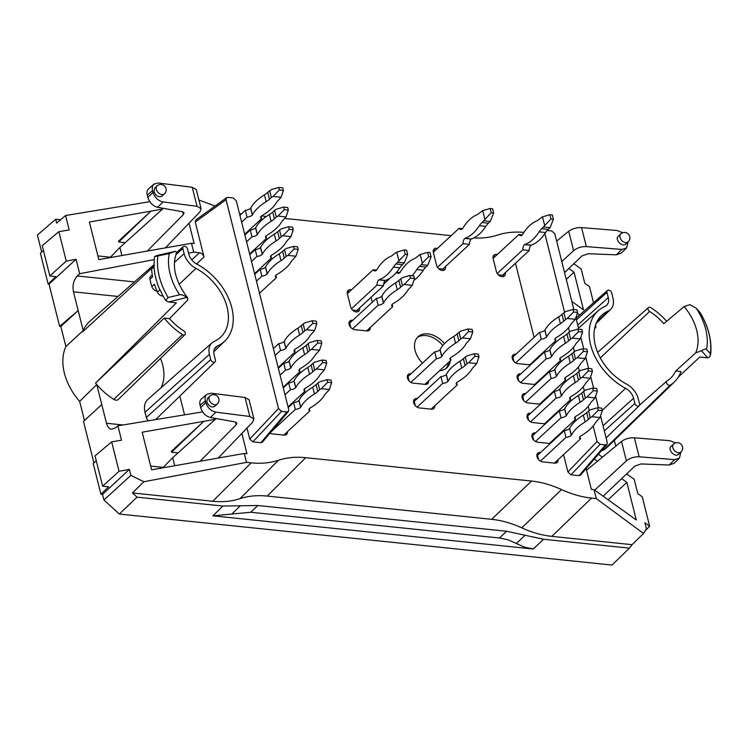 <?xml version="1.0" encoding="UTF-8"?>
<svg xmlns="http://www.w3.org/2000/svg" width="748" height="748" viewBox="0 0 748 748"><rect width="100%" height="100%" fill="white"/><g stroke="black" fill="none" stroke-linecap="round" stroke-linejoin="round"><path stroke-width="1.12" d="M162.83 467.827L172.704 457.692L174.723 465.733M110.031 257.63L119.904 247.485L163.363 208.346M351.448 289.85A5.414 3.759 47.2 0 0 348.157 290.43A5.414 3.759 47.2 0 0 347.39 293.936L350.616 306.755A5.414 3.759 47.2 0 0 354.178 311.243A5.414 3.759 47.2 0 0 358.741 311.187A5.414 3.759 47.2 0 0 359.564 307.952M357.619 311.813A5.414 3.759 47.2 0 0 357.74 309.635M349.625 291.542A5.414 3.759 47.2 0 0 347.455 291.496M371.055 297.302L372.289 302.201M352.757 320.294L352.43 320.256A5.414 3.759 47.2 0 0 349.933 320.986A5.414 3.759 47.2 0 0 349.802 326.063A5.414 3.759 47.2 0 0 354.795 329.662L366.913 330.915A5.414 3.759 47.2 0 0 369.409 330.186A5.414 3.759 47.2 0 0 370.307 327.437M368.287 330.812A5.414 3.759 47.2 0 0 368.484 329.12M352.43 320.256L350.934 321.977M350.606 321.949A5.414 3.759 47.2 0 0 349.232 322.051M417.253 398.544L416.935 398.516A5.414 3.759 47.2 0 0 414.439 399.236A5.414 3.759 47.2 0 0 414.308 404.322A5.414 3.759 47.2 0 0 419.291 407.912L431.409 409.165A5.414 3.759 47.2 0 0 433.915 408.436A5.414 3.759 47.2 0 0 434.812 405.687M432.793 409.062A5.414 3.759 47.2 0 0 432.989 407.38M416.935 398.516L415.439 400.236M415.112 400.199A5.414 3.759 47.2 0 0 413.728 400.311M497.196 254.591A5.414 3.759 47.2 0 0 493.904 255.161A5.414 3.759 47.2 0 0 493.138 258.677L496.363 271.496A5.414 3.759 47.2 0 0 499.926 275.984A5.414 3.759 47.2 0 0 504.489 275.928A5.414 3.759 47.2 0 0 505.311 272.693M503.367 276.545A5.414 3.759 47.2 0 0 503.488 274.376M495.372 256.274A5.414 3.759 47.2 0 0 493.203 256.227M437.421 248.401A5.414 3.759 47.2 0 0 434.13 248.972A5.414 3.759 47.2 0 0 433.363 252.487L436.58 265.306A5.414 3.759 47.2 0 0 440.151 269.794A5.414 3.759 47.2 0 0 444.705 269.738A5.414 3.759 47.2 0 0 445.528 266.503M443.592 270.355A5.414 3.759 47.2 0 0 443.714 268.186M435.598 250.084A5.414 3.759 47.2 0 0 433.419 250.038M540.57 452.512L540.243 452.475A5.414 3.759 47.2 0 0 537.747 453.204A5.414 3.759 47.2 0 0 537.616 458.281A5.414 3.759 47.2 0 0 542.609 461.881L554.726 463.134A5.414 3.759 47.2 0 0 557.223 462.404A5.414 3.759 47.2 0 0 558.12 459.655M556.11 463.021A5.414 3.759 47.2 0 0 556.297 461.338M540.243 452.475L538.747 454.195M538.429 454.167A5.414 3.759 47.2 0 0 537.045 454.27M530.697 413.205L530.379 413.167A5.414 3.759 47.2 0 0 527.873 413.896A5.414 3.759 47.2 0 0 527.742 418.974A5.414 3.759 47.2 0 0 532.735 422.573L544.853 423.826A5.414 3.759 47.2 0 0 545.367 423.845M548.247 421.171A5.414 3.759 47.2 0 0 548.247 420.348M546.433 422.863A5.414 3.759 47.2 0 0 546.423 422.031M530.379 413.167L528.873 414.888M528.555 414.86A5.414 3.759 47.2 0 0 527.172 414.962M520.823 373.897L520.505 373.869A5.414 3.759 47.2 0 0 517.999 374.589A5.414 3.759 47.2 0 0 517.868 379.675A5.414 3.759 47.2 0 0 522.861 383.266L534.979 384.519A5.414 3.759 47.2 0 0 535.493 384.537M538.373 381.863A5.414 3.759 47.2 0 0 538.373 381.041M536.559 383.556A5.414 3.759 47.2 0 0 536.55 382.733M520.505 373.869L519 375.589M518.682 375.552A5.414 3.759 47.2 0 0 517.298 375.655M515.886 354.243L515.568 354.215A5.414 3.759 47.2 0 0 513.063 354.935A5.414 3.759 47.2 0 0 512.932 360.022A5.414 3.759 47.2 0 0 517.925 363.612L530.042 364.865A5.414 3.759 47.2 0 0 530.556 364.884M533.436 362.21A5.414 3.759 47.2 0 0 533.436 361.387M531.622 363.902A5.414 3.759 47.2 0 0 531.613 363.079M515.568 354.215L514.063 355.936M513.745 355.898A5.414 3.759 47.2 0 0 512.361 356.001M525.76 393.551L525.442 393.513A5.414 3.759 47.2 0 0 522.936 394.243A5.414 3.759 47.2 0 0 522.805 399.32A5.414 3.759 47.2 0 0 527.798 402.92L539.916 404.172A5.414 3.759 47.2 0 0 540.43 404.191M543.31 401.517A5.414 3.759 47.2 0 0 543.31 400.694M541.496 403.209A5.414 3.759 47.2 0 0 541.487 402.377M525.442 393.513L523.937 395.234M523.619 395.206A5.414 3.759 47.2 0 0 522.235 395.309M535.633 432.858L535.316 432.821A5.414 3.759 47.2 0 0 532.81 433.55A5.414 3.759 47.2 0 0 532.679 438.627A5.414 3.759 47.2 0 0 537.672 442.227L549.789 443.48A5.414 3.759 47.2 0 0 550.304 443.499M553.183 440.824A5.414 3.759 47.2 0 0 553.183 440.002M551.36 442.517A5.414 3.759 47.2 0 0 551.36 441.685M535.316 432.821L533.81 434.541M533.492 434.513A5.414 3.759 47.2 0 0 532.109 434.616M269.972 433.204A5.414 3.759 47.2 0 0 271.991 433.859L284.109 435.112A5.414 3.759 47.2 0 0 286.615 434.382A5.414 3.759 47.2 0 0 287.503 431.633M285.493 435.009A5.414 3.759 47.2 0 0 285.689 433.326M411.035 373.766L410.708 373.729A5.414 3.759 47.2 0 0 408.212 374.458A5.414 3.759 47.2 0 0 408.081 379.535A5.414 3.759 47.2 0 0 413.074 383.135L425.191 384.388A5.414 3.759 47.2 0 0 427.688 383.659A5.414 3.759 47.2 0 0 428.585 380.91M426.566 384.285A5.414 3.759 47.2 0 0 426.762 382.593M410.708 373.729L409.212 375.449M408.885 375.421A5.414 3.759 47.2 0 0 407.51 375.524M119.269 514.044L137.043 497.168L132.443 492.951L143.859 481.74L130.863 475.382L103.935 499.973L119.269 514.044L612.032 565.058L629.405 548.144L543.544 539.252L533.268 549.013L524.498 547.162L516.372 543.506L525.059 535.259L506.574 531.258L257.733 505.498L222.904 506.05L212.862 515.84L231.824 514.044L240.314 505.779M506.574 531.258L499.477 537.999L508.238 539.85L516.372 543.506M499.477 537.999L250.795 512.249L231.824 514.044M533.268 549.013L212.862 515.84M442.797 345.585A21.168 14.68 47.2 0 0 417.216 337.629M445.883 368.586A21.168 14.68 47.2 0 0 448.473 362.49M444.471 343.706A21.168 14.68 47.2 0 0 418.076 336.731A21.168 14.68 47.2 0 0 422.536 363.117M439.609 370.699A21.168 14.68 47.2 0 0 446.846 367.801A21.168 14.68 47.2 0 0 450.296 360.798M281.575 411.353L278.518 408.53L226.064 199.725L226.616 197.696L227.841 197.407L233.217 197.968L236.274 200.782L288.728 409.595L288.429 411.391L286.952 411.905L281.575 411.353L252.815 441.862L249.757 439.039L278.518 408.53M162.531 209.103L89.377 222.016L98.82 259.612L191.469 243.259L193.704 252.16L199.426 252.749C201.689 253.217 203.213 254.619 204.026 256.975L195.237 222.016L195.789 219.977L226.616 197.696M288.429 411.391L262.389 442.18L260.912 442.694L286.952 411.905M246.999 428.052L249.757 439.039M252.815 441.862L260.912 442.694M154.64 256.583L156.837 255.536L175.182 251.365L169.244 253.619L154.64 256.583A65.964 45.74 47.2 0 0 154.219 266.372L154.051 266.812A65.974 45.75 47.2 0 0 159.848 289.897L160.156 290.037A65.964 45.74 47.2 0 0 165.654 300.434M165.654 300.444L168.169 297.508L179.595 294.806C181.568 294.394 183.952 295.282 186.766 297.48L168.506 302.005L165.654 300.444M156.94 291.028L156.884 291.019A4.927 3.413 -132.8 0 1 151.844 286.606A65.974 45.75 -132.8 0 1 149.993 279.219A4.927 3.413 -132.8 0 1 150.741 276.302L152.255 274.899M149.993 279.219L152.592 276.807A65.974 45.75 -132.8 0 1 151.62 269.065A4.927 3.413 -132.8 0 1 152.442 266.727L154.163 265.129M163.12 296.058L162.232 295.974A4.927 3.413 -132.8 0 1 157.417 292.15A65.974 45.75 -132.8 0 1 154.443 284.193L151.844 286.606M195.967 268.401A46.385 32.164 47.2 0 1 220.164 337.6A46.385 32.164 47.2 0 1 214.293 341.35A17.625 12.22 47.2 0 0 212.067 342.78A17.625 12.22 47.2 0 0 209.431 354.346L210.74 359.554A2.852 1.982 47.2 0 0 212.638 361.929A2.852 1.982 47.2 0 0 215.041 361.864A2.852 1.982 47.2 0 0 215.415 360.04L214.106 354.833A11.921 8.265 47.2 0 1 215.686 347.194A11.921 8.265 47.2 0 1 217.397 346.044A52.089 36.119 47.2 0 0 224.886 341.004A52.089 36.119 47.2 0 0 196.818 264.119A11.921 8.265 47.2 0 1 188.823 254.161L187.514 248.953A2.852 1.982 47.2 0 0 185.654 246.606A2.852 1.982 47.2 0 0 183.26 246.597A2.852 1.982 47.2 0 0 182.83 248.467L184.139 253.675A17.625 12.22 47.2 0 0 195.967 268.401L179.137 284.334M209.431 354.346L145.009 412.27L146.309 417.468A4.927 3.413 47.2 0 0 148.441 420.787M164.242 318.078L169.516 318.629A46.563 32.286 -132.8 0 0 183.718 330.859A2.674 1.851 -132.8 0 1 184.934 334.674A2.674 1.851 -132.8 0 1 182.475 334.608A51.902 35.988 -132.8 0 1 164.242 318.078A485465.679 222642.322 165.2 0 0 95.529 383.088L176.425 302.828L168.506 302.005M182.475 334.608L113.761 399.348A4.927 3.413 47.2 0 0 118.296 399.46L184.934 334.674M145.009 412.27A19.691 13.651 -132.8 0 1 147.945 399.339L212.067 342.78M160.96 387.857A44.31 30.724 47.2 0 0 160.493 358.442M175.182 251.365C176.678 251.926 176.93 252.787 175.939 253.946M151.638 268.392L82.654 331.813A54.155 37.55 -132.8 0 1 83.187 330.523L73.472 291.832C72.313 285.418 73.566 280.126 77.222 275.975L134.481 281.903M169.516 318.629A33907.747 15550.64 -14.8 0 1 187.552 300.21L187.87 298.218L186.766 297.48M152.994 192.376C154.78 197.612 158.127 200.801 163.045 201.932L157.557 207.308C152.844 205.981 149.609 202.68 147.852 197.416L147.281 195.144C146.636 192.358 147.066 190.254 148.553 188.842L153.948 184.13C152.377 185.616 151.9 187.757 152.536 190.544L152.994 192.376L147.852 197.416M165.42 247.85L199.847 211.965L201.109 208.757L196.294 189.59L192.245 187.281L158.286 182.998L153.957 184.13M157.089 185.906L154.677 188.131L153.957 191.61C155.995 196.079 158.651 197.603 161.914 196.191L164.448 193.844A5.414 5.414 0 0 0 164.738 186.196A5.414 5.414 0 0 0 157.089 185.906A5.414 3.759 47.2 0 0 156.323 189.412A5.414 3.759 47.2 0 0 159.894 193.9A5.414 3.759 47.2 0 0 164.448 193.844M182.708 211.815L183.4 214.554L184.073 212.909L182.288 211.712L157.557 207.308M201.109 208.757L197.023 206.289L163.045 201.932M41.682 252.141L37.4 235.078L55.707 219.248L56.67 223.091L65.59 215.518L69.209 229.926L58.858 231.674L66.254 261.089L76.053 259.276L79.671 273.684L77.222 275.975M66.254 261.089L49.836 275.965L55.876 276.592L48.124 284.044L49.022 284.137L76.053 259.276M48.124 284.044L40.401 253.282L43.459 250.561M49.836 275.965L42.225 245.653L58.858 231.674M183.4 214.554L147.272 251.057M215.097 206.027L198.912 200.015M239.491 213.591L241.464 213.9M150.956 211.142L118.745 241.969L118.539 241.165L150.956 211.142M125.225 242.698L118.745 241.969M149.806 201.679L65.59 215.518M193.704 252.16L188.561 253.133M154.294 259.593L79.671 273.684M59.625 326.352L60.822 326.483L78.175 310.551L59.625 326.352L49.022 284.137M97.885 255.91L110.433 257.209M189.048 223.222L194.143 243.511L191.469 243.259M154.153 264.558L89.994 321.154A54.155 37.55 -132.8 0 0 83.187 330.523L65.871 346.567L60.822 326.483M65.871 346.567A53.95 37.409 47.2 0 0 79.643 401.405L84.44 420.488M113.761 399.348A54.155 37.55 -132.8 0 1 96.763 384.566L79.643 401.405M93.911 462.853L83.486 421.367L101.784 404.537L96.763 384.566A54.155 37.55 -132.8 0 1 95.529 383.088M253.909 418.964L249.823 416.486L215.845 412.139C210.927 411.007 207.579 407.819 205.793 402.574L205.335 400.75C204.7 397.955 205.176 395.823 206.757 394.327L211.086 393.196L245.045 397.487L249.093 399.797L253.909 418.964L252.646 422.162L218.22 458.057M206.747 394.336L201.352 399.049C199.866 400.461 199.436 402.555 200.081 405.341L200.651 407.623C202.409 412.887 205.644 416.178 210.356 417.515L235.087 421.919L236.873 423.116L236.2 424.761L235.508 422.012M217.247 404.051L214.713 406.398C211.45 407.81 208.795 406.276 206.757 401.816L207.477 398.338L209.889 396.103A5.414 3.759 -132.8 0 0 209.122 399.619A5.414 3.759 -132.8 0 0 212.694 404.107A5.414 3.759 -132.8 0 0 217.247 404.051A5.414 5.414 0 0 0 217.537 396.393A5.414 5.414 0 0 0 209.889 396.103M130.863 475.382L129.357 469.389L119.054 471.287L111.658 441.872L121.503 440.217L117.885 425.808L115.388 427.893L111.63 429.23C109.189 428.847 107.469 426.856 106.478 423.256L101.784 404.537M96.258 460.759L93.201 463.489L100.924 494.25L108.675 486.798L102.635 486.172L119.054 471.287M111.658 441.872L95.024 455.859L102.635 486.172M129.357 469.389L102.541 494.419L100.924 494.25M200.071 461.264L236.2 424.761M216.163 418.543L172.704 457.692M278.443 460.263C270.14 462.984 261.052 463.844 251.197 462.844L212.731 501.263C222.586 502.254 231.665 501.394 239.977 498.673L278.443 460.263C286.755 457.533 295.834 456.673 305.689 457.673L267.223 496.083C257.368 495.083 248.28 495.943 239.977 498.673M241.847 433.419L246.943 453.709L244.269 453.456L151.62 469.809L142.176 432.213L215.331 419.301M163.232 467.406L150.685 466.107M171.544 452.166L171.339 451.362L203.755 421.348L171.544 452.166L178.024 452.895M212.731 501.263L132.443 492.951M143.859 481.74L246.503 462.367L251.197 462.844M102.541 494.419L103.935 499.973M246.503 462.367L244.269 453.456M202.605 411.886L117.885 425.808M179.838 396.085L184.55 414.85M606.955 444.377L580.523 475.13L579.055 475.635L605.487 444.892L606.955 444.377L607.264 442.573L600.56 415.879M573.847 309.541L554.81 233.769L551.744 230.945L547.153 230.468M579.055 475.635L570.967 474.802L567.9 471.979L597.054 441.516L600.111 444.331L605.487 444.892M575.876 317.62L578.784 329.195M580.813 337.264L583.721 348.849M585.749 356.918L588.657 368.502M590.686 376.571L593.594 388.156M595.623 396.225L598.531 407.81M597.054 441.516L593.155 425.995M589.246 410.465L588.218 406.342M584.31 390.811L583.281 386.688M579.373 371.158L578.344 367.034M574.436 351.504L573.407 347.381M569.509 331.85L568.471 327.727M564.572 312.197L544.843 233.675M567.9 471.979L563.543 454.634M558.775 435.645L558.606 434.981M553.838 416L553.67 415.327M548.901 396.346L548.733 395.673M543.964 376.693L543.796 376.02M539.028 357.039L538.859 356.366M534.091 337.385L515.475 263.268M678.352 377.057L699.81 357.011L707.72 357.834L709.917 356.787L710.376 353.645A64.216 44.525 47.2 0 0 700.035 312.496L700.212 312.786M707.72 357.834L701.502 350.775C704.167 349.148 705.841 348.671 706.523 349.363L710.376 353.645M700.035 312.486L696.182 308.176L689.918 304.66L684.13 306.558A33907.738 14729.962 -13.4 0 1 663.813 323.669A46.563 32.286 47.2 0 0 649.61 311.439L600.289 357.918M666.646 321.285A51.902 35.988 47.2 0 0 650.854 307.69A2.674 1.851 47.2 0 0 648.441 307.587A2.674 1.851 47.2 0 0 649.61 311.439M633.575 398.263A11.921 8.265 -132.8 0 0 625.571 388.306A52.089 36.119 -132.8 0 1 598.4 310.588A52.089 36.119 -132.8 0 1 604.992 306.381A11.921 8.265 -132.8 0 0 606.506 305.418A11.921 8.265 -132.8 0 0 608.283 297.592L606.983 292.384A2.852 1.982 -132.8 0 1 607.404 290.514A2.852 1.982 -132.8 0 1 609.798 290.514A2.852 1.982 -132.8 0 1 611.658 292.87L612.967 298.069A17.625 12.22 -132.8 0 1 610.63 309.363A17.625 12.22 -132.8 0 1 608.096 311.065A46.385 32.164 -132.8 0 0 601.439 315.553A46.385 32.164 -132.8 0 0 626.422 384.023A17.625 12.22 -132.8 0 1 638.25 398.749L639.559 403.948A2.852 1.982 -132.8 0 1 639.185 405.781A2.852 1.982 -132.8 0 1 636.782 405.846A2.852 1.982 -132.8 0 1 634.884 403.471L633.575 398.263L603.028 425.724M675.706 371.036A46.563 32.286 47.2 0 1 670.049 378.675A46.563 32.286 47.2 0 1 667.057 380.9A2.674 1.851 47.2 0 0 666.889 381.031A2.674 1.851 47.2 0 0 667.188 384.117A2.674 1.851 47.2 0 0 670.302 385.117A51.902 35.988 47.2 0 0 674.518 381.817A51.902 35.988 47.2 0 0 680.979 371.578L675.706 371.036A33907.747 15550.64 165.2 0 0 695.752 352.822L701.502 350.775M670.302 385.117L603.477 450.053A4.927 3.413 -132.8 0 1 601.738 450.455M645.169 530.818L649.657 526.227L644.926 522.768L646.431 528.761L643.532 533.474L632.069 544.675L629.405 548.144M628.068 241.903L626.628 247.915L621.878 249.439L616.389 254.816L621.354 253.076L626.628 247.925M556.662 241.146L568.714 231.216C572.295 228.654 576.586 227.439 581.579 227.598L617.119 230.496L622.701 232.759M628.124 241.856L625.721 244.082C622.261 247.644 614.417 239.435 618.231 236.256L620.765 233.909A5.414 3.759 -132.8 0 0 621.691 240.435A5.414 3.759 -132.8 0 0 628.124 241.856A5.414 5.414 0 0 0 629.694 236.564A5.414 5.414 0 0 0 620.765 233.909M564.553 272.534L582.103 255.835L588.255 253.75L616.389 254.816M561.795 261.557L573.594 250.655C577.11 247.831 581.364 246.475 586.348 246.597L621.878 249.439M573.772 263.754L581.159 268.897L584.777 283.305L589.471 286.606L593.529 302.753M473.849 237.939C482.404 238.425 490.323 237.471 497.626 235.068C505.648 232.441 514.4 231.543 523.89 232.385M571.799 301.397L583.496 309.794L574.053 272.197L566.273 279.406M55.707 219.248L60.597 219.753M574.053 272.197L568.835 268.448M577.306 313.356L579.597 315.048M595.099 326.493L595.978 327.138L594.604 328.55M595.492 325.193L595.978 327.138M675.5 442.956L669.918 440.703L634.379 437.795C629.386 437.645 625.094 438.852 621.513 441.423L586.554 470.23M594.688 490.136L626.394 460.861C629.91 458.028 634.164 456.682 639.147 456.804L674.677 459.637L679.427 458.113L680.867 452.11M679.427 458.122L674.154 463.283L669.189 465.022L641.055 463.947L634.902 466.041L603.169 496.214M673.565 444.116L671.031 446.453C667.216 449.642 675.061 457.851 678.52 454.288L680.923 452.054A5.414 5.414 0 0 0 682.494 446.762A5.414 5.414 0 0 0 673.565 444.116A5.414 3.759 47.2 0 0 674.49 450.633A5.414 3.759 47.2 0 0 680.923 452.054M649.657 526.227L642.27 496.812L637.81 493.671L634.192 479.262L626.572 473.961M561.552 489.575C571.706 494.204 581.72 497.046 591.584 498.093L551.79 536.363C541.917 535.316 531.903 532.483 521.749 527.845L561.552 489.575C551.398 484.938 541.384 482.095 531.51 481.048L305.689 457.673M531.51 481.048L491.707 519.327C501.581 520.365 511.595 523.207 521.749 527.845M586.142 468.594L591.359 489.37L594.043 489.669L636.296 519.991L626.852 482.395L608.105 499.767M621.635 478.655L626.852 482.395M551.79 536.363L632.069 544.675M591.584 498.093L596.278 498.579L643.532 533.474M543.544 539.252L525.059 535.259M491.707 519.327L267.223 496.083M137.043 497.168L222.904 506.05M598.391 454.335L602.43 457.15M597.418 461.273L594.333 459.057M596.278 498.579L594.043 489.669M614.323 440.338L615.782 446.145M451.166 235.667L284.904 218.453M266.307 216.527L261.501 215.91A46.722 20.869 -14.1 0 0 276.358 202.736A19.691 8.798 -14.1 0 1 278.536 200.127L281.089 197.266L283.389 190.422L282.744 187.86L278.705 187.439L279.35 190.001L283.389 190.422M603.477 450.053A54.155 37.55 47.2 0 0 607.881 446.603L674.518 381.817M539.56 332.327A5.124 2.291 165.9 0 0 544.843 330.251L546.564 337.086A5.124 2.291 -14.1 0 1 541.272 339.162L539.56 332.327L512.857 357.058L513.951 361.415M549.434 371.625A5.124 2.291 165.9 0 0 554.717 369.559L556.437 376.394A5.124 2.291 -14.1 0 1 551.145 378.46L549.434 371.625L522.73 396.365L523.824 400.722M352.617 310.083L356.787 310.523L383.49 285.783A5.124 2.899 -84.1 0 1 385.304 280.528L385.416 280.425A46.722 26.423 -84.1 0 0 399.853 267.803A19.691 11.136 -84.1 0 1 402.452 264.642L395.991 263.969L405.238 254.217L407.66 254.47L406.594 250.197L404.172 249.944L405.238 254.217M434.7 351.841A5.124 2.291 165.9 0 0 439.992 349.774L441.703 356.609A5.124 2.291 -14.1 0 1 436.421 358.675L434.7 351.841L407.997 376.581L409.091 380.938M559.298 410.933A5.124 2.291 165.9 0 0 564.59 408.866L566.301 415.701A5.124 2.291 -14.1 0 1 561.019 417.767L559.298 410.933L532.604 435.663L533.698 440.03M564.235 430.586A5.124 2.291 165.9 0 0 569.527 428.52L571.238 435.355A5.124 2.291 -14.1 0 1 565.956 437.421L564.235 430.586L537.532 455.317L538.635 459.683M440.927 376.627A5.124 2.291 165.9 0 0 446.21 374.552L447.93 381.396A5.124 2.291 -14.1 0 1 442.648 383.462L440.927 376.627L414.224 401.358L415.318 405.715M376.422 298.368A5.124 2.291 165.9 0 0 381.714 296.301L383.425 303.136A5.124 2.291 -14.1 0 1 378.142 305.203L376.422 298.368L349.718 323.108L350.812 327.465M438.59 268.635L442.76 269.065L469.464 244.334A5.124 2.899 -84.1 0 1 471.268 239.079L471.39 238.977A46.722 26.423 -84.1 0 0 485.826 226.345A19.691 11.136 -84.1 0 1 488.425 223.194L481.964 222.521L491.212 212.769L493.633 213.021L492.558 208.748L490.136 208.496L491.212 212.769M554.371 391.279A5.124 2.291 165.9 0 0 559.654 389.212L561.374 396.047A5.124 2.291 -14.1 0 1 556.082 398.114L554.371 391.279L527.667 416.019L528.761 420.376M544.497 351.971A5.124 2.291 165.9 0 0 549.78 349.905L551.5 356.74A5.124 2.291 -14.1 0 1 546.208 358.816L544.497 351.971L517.794 376.712L518.888 381.069M498.364 274.825L502.534 275.255L529.238 250.524A5.124 2.899 -84.1 0 1 531.052 245.269L531.164 245.157A46.722 26.423 -84.1 0 0 545.601 232.535A19.691 11.136 -84.1 0 1 548.2 229.384L541.739 228.71L550.986 218.958L553.417 219.211L552.342 214.938L549.92 214.685L542.506 216.836L544.647 225.382M312.832 323.304L316.871 323.716L316.226 321.154L312.187 320.742L312.832 323.304L306.493 329.728L314.571 330.56L316.871 323.716M312.187 320.742L304.782 322.893L301.257 325.651L302.968 332.495A19.691 8.798 -14.1 0 1 299.649 334.982L297.928 328.148A46.722 20.869 165.9 0 0 284.221 341.434L285.932 348.269A46.722 20.869 -14.1 0 1 299.649 334.982M284.1 341.546L285.82 348.381A5.124 2.291 -14.1 0 1 280.528 350.447L278.817 343.613A5.124 2.291 165.9 0 0 284.1 341.546L284.221 341.434M297.928 328.148A19.691 8.798 165.9 0 0 301.257 325.651M302.968 332.495L304.847 330.756L303.127 323.921M304.847 330.756L306.493 329.728M278.181 367.605L295.077 351.953A5.124 2.291 -14.1 0 1 294.104 350.999A5.124 2.291 -14.1 0 1 294.862 349.316L294.983 349.213A46.722 20.869 -14.1 0 0 309.84 336.039A19.691 8.798 -14.1 0 1 312.019 333.43L314.571 330.56M295.077 351.953L294.506 349.699M280.528 350.447L275.124 355.45M278.817 343.613L273.413 348.615M573.576 312.01L577.615 312.43L576.97 309.868L572.931 309.448L573.576 312.01L567.236 318.442L575.315 319.274L577.615 312.43M572.931 309.448L565.516 311.607L562 314.366L563.712 321.201A19.691 8.798 -14.1 0 1 560.383 323.697L558.672 316.853A46.722 20.869 165.9 0 0 544.955 330.149L546.676 336.983A46.722 20.869 -14.1 0 1 560.383 323.697M558.672 316.853A19.691 8.798 165.9 0 0 562 314.366M563.712 321.201L565.591 319.471L563.87 312.636M565.591 319.471L567.236 318.442M529.724 364.828L555.811 340.667A5.124 2.291 -14.1 0 1 554.838 339.714A5.124 2.291 -14.1 0 1 555.605 338.031L555.727 337.918A46.722 20.869 -14.1 0 0 570.584 324.744A19.691 8.798 -14.1 0 1 572.762 322.136L575.315 319.274M555.811 340.667L555.25 338.414M541.272 339.162L515.699 362.845M583.449 351.317L587.489 351.738L586.843 349.176L582.804 348.755L583.449 351.317L577.11 357.74L585.188 358.582L587.489 351.738M582.804 348.755L575.39 350.906L571.874 353.673L573.585 360.508A19.691 8.798 -14.1 0 1 570.256 362.995L568.545 356.16A46.722 20.869 165.9 0 0 554.829 369.456L556.549 376.291A46.722 20.869 -14.1 0 1 570.256 362.995M568.545 356.16A19.691 8.798 165.9 0 0 571.874 353.673M573.585 360.508L575.455 358.778L573.744 351.934M575.455 358.778L577.11 357.74M539.598 404.135L565.684 379.975A5.124 2.291 -14.1 0 1 564.712 379.012A5.124 2.291 -14.1 0 1 565.479 377.338L565.6 377.226A46.722 20.869 -14.1 0 0 580.457 364.052A19.691 8.798 -14.1 0 1 582.636 361.443L585.188 358.582M565.684 379.975L565.123 377.712M551.145 378.46L525.573 402.153M397.861 262.239L404.331 262.903L407.66 254.47M404.172 249.944L396.758 252.104L393.588 254.404A19.691 11.136 95.9 0 1 390.68 256.34A46.722 26.423 95.9 0 0 376.553 270.187L376.431 270.29A5.124 2.899 95.9 0 1 374.795 270.944A5.124 2.899 95.9 0 1 373.168 269.738L376.599 270.093M396.758 252.104L398.899 260.65M404.331 262.903L402.452 264.642M351.504 308.756L377.029 285.119A5.124 2.899 95.9 0 1 378.834 279.864L378.956 279.752A46.722 26.423 95.9 0 0 393.392 267.13A19.691 11.136 95.9 0 1 395.991 263.969M378.956 279.752L385.416 280.425M377.029 285.119L383.49 285.783M373.168 269.738L347.334 293.665M427.594 252.375L428.669 256.648L431.091 256.901L430.016 252.628L427.594 252.375L420.18 254.526L422.33 263.072L428.669 256.648M422.33 263.072L421.292 264.661L427.753 265.334L431.091 256.901M420.18 254.526L417.01 256.826A19.691 11.136 95.9 0 1 414.111 258.771A46.722 26.423 95.9 0 0 399.974 272.609L399.862 272.711A5.124 2.899 95.9 0 1 398.216 273.366A5.124 2.899 95.9 0 1 396.618 272.207M396.646 272.169L400.03 272.515M421.292 264.661L419.422 266.4A19.691 11.136 95.9 0 0 416.823 269.551A46.722 26.423 95.9 0 1 411.998 275.722M427.753 265.334L425.883 267.064A19.691 11.136 -84.1 0 0 423.284 270.224A46.722 26.423 -84.1 0 1 413.868 280.313M390.334 277.957L383.602 284.193M317.769 342.958L321.808 343.369L321.163 340.808L317.124 340.387L317.769 342.958L311.43 349.381L319.508 350.214L321.808 343.369M317.124 340.387L309.719 342.547L306.194 345.305L307.905 352.14A19.691 8.798 -14.1 0 1 304.586 354.636L302.865 347.801A46.722 20.869 165.9 0 0 289.149 361.088L290.869 367.923A46.722 20.869 -14.1 0 1 304.586 354.636M289.037 361.2L290.757 368.035A5.124 2.291 -14.1 0 1 285.465 370.101L283.754 363.266A5.124 2.291 165.9 0 0 289.037 361.2L289.149 361.088M302.865 347.801A19.691 8.798 165.9 0 0 306.194 345.305M307.905 352.14L309.784 350.41L308.064 343.575M309.784 350.41L311.43 349.381M283.118 387.249L300.013 371.606A5.124 2.291 -14.1 0 1 299.041 370.653A5.124 2.291 -14.1 0 1 299.798 368.97L299.92 368.858A46.722 20.869 -14.1 0 0 314.777 355.693A19.691 8.798 -14.1 0 1 316.956 353.084L319.508 350.214M300.013 371.606L299.443 369.353M285.465 370.101L280.061 375.103M283.754 363.266L278.349 368.268M294.16 248.962L298.2 249.383L297.554 246.812L293.515 246.401L294.16 248.962L287.821 255.386L295.899 256.227L298.2 249.383M293.515 246.401L286.11 248.551L282.585 251.319L284.296 258.154A19.691 8.798 -14.1 0 1 280.977 260.641L279.256 253.806A46.722 20.869 165.9 0 0 265.54 267.092L267.26 273.936A46.722 20.869 -14.1 0 1 280.977 260.641M265.428 267.204L267.148 274.039A5.124 2.291 -14.1 0 1 261.856 276.106L260.145 269.271A5.124 2.291 165.9 0 0 265.428 267.204L265.54 267.092M279.256 253.806A19.691 8.798 165.9 0 0 282.585 251.319M284.296 258.154L286.175 256.414L284.455 249.58M286.175 256.414L287.821 255.386M259.509 293.263L276.405 277.611A5.124 2.291 -14.1 0 1 275.432 276.657A5.124 2.291 -14.1 0 1 276.19 274.974L276.311 274.871A46.722 20.869 -14.1 0 0 291.168 261.697A19.691 8.798 -14.1 0 1 293.347 259.089L295.899 256.227M276.405 277.611L275.834 275.358M261.856 276.106L256.452 281.117M260.145 269.271L254.741 274.282M284.287 209.655L288.326 210.076L287.681 207.514L283.642 207.093L284.287 209.655L277.947 216.079L286.026 216.92L288.326 210.076M283.642 207.093L276.236 209.244L272.711 212.011L274.423 218.846A19.691 8.798 -14.1 0 1 271.103 221.333L269.383 214.498A46.722 20.869 165.9 0 0 255.666 227.794L257.387 234.629A46.722 20.869 -14.1 0 1 271.103 221.333M255.554 227.897L257.275 234.732A5.124 2.291 -14.1 0 1 251.983 236.798L250.271 229.963A5.124 2.291 165.9 0 0 255.554 227.897L255.666 227.794M269.383 214.498A19.691 8.798 165.9 0 0 272.711 212.011M274.423 218.846L276.302 217.107L274.581 210.272M276.302 217.107L277.947 216.079M249.636 253.955L266.531 238.303A5.124 2.291 -14.1 0 1 265.559 237.35A5.124 2.291 -14.1 0 1 266.316 235.667L266.438 235.564A46.722 20.869 -14.1 0 0 281.295 222.39A19.691 8.798 -14.1 0 1 283.473 219.781L286.026 216.92M266.531 238.303L265.961 236.05M251.983 236.798L246.578 241.81M250.271 229.963L244.867 234.975M278.705 187.439L271.3 189.59L267.775 192.358L269.486 199.192A19.691 8.798 -14.1 0 1 266.166 201.679L264.446 194.845A46.722 20.869 165.9 0 0 250.739 208.14L252.45 214.975A46.722 20.869 -14.1 0 1 266.166 201.679M250.617 208.243L252.338 215.078A5.124 2.291 -14.1 0 1 247.046 217.144L245.335 210.31A5.124 2.291 165.9 0 0 250.617 208.243L250.739 208.14M264.446 194.845A19.691 8.798 165.9 0 0 267.775 192.358M269.486 199.192L271.365 197.453L269.645 190.618M279.35 190.001L273.011 196.425L281.089 197.266M271.365 197.453L273.011 196.425M244.699 234.302L261.594 218.65A5.124 2.291 -14.1 0 1 260.622 217.696A5.124 2.291 -14.1 0 1 261.379 216.013M261.594 218.65L261.024 216.396M247.046 217.144L241.641 222.156M245.335 210.31L239.93 215.321M468.725 331.532L472.764 331.953L472.119 329.391L468.08 328.97L468.725 331.532L462.386 337.956L470.464 338.797L472.764 331.953M468.08 328.97L460.665 331.121L457.14 333.889L458.861 340.723A19.691 8.798 -14.1 0 1 455.532 343.21L453.812 336.376A46.722 20.869 165.9 0 0 440.105 349.671L441.825 356.506A46.722 20.869 -14.1 0 1 455.532 343.21M453.812 336.376A19.691 8.798 165.9 0 0 457.14 333.889M458.861 340.723L460.731 338.994L459.02 332.149M460.731 338.994L462.386 337.956M424.864 384.35L450.96 360.181A5.124 2.291 -14.1 0 1 449.987 359.227A5.124 2.291 -14.1 0 1 450.754 357.553L450.866 357.441A46.722 20.869 -14.1 0 0 465.733 344.267A19.691 8.798 -14.1 0 1 467.902 341.658L470.464 338.797M450.96 360.181L450.389 357.927M436.421 358.675L410.848 382.368M593.323 390.624L597.362 391.045L596.717 388.483L592.678 388.062L593.323 390.624L586.984 397.048L595.062 397.889L597.362 391.045M592.678 388.062L585.263 390.213L581.738 392.981L583.459 399.815A19.691 8.798 -14.1 0 1 580.13 402.302L578.419 395.468A46.722 20.869 165.9 0 0 564.703 408.763L566.423 415.598A46.722 20.869 -14.1 0 1 580.13 402.302M578.419 395.468A19.691 8.798 165.9 0 0 581.738 392.981M583.459 399.815L585.329 398.076L583.618 391.241M585.329 398.076L586.984 397.048M549.462 443.442L575.558 419.273A5.124 2.291 -14.1 0 1 574.586 418.319A5.124 2.291 -14.1 0 1 575.352 416.636L575.464 416.533A46.722 20.869 -14.1 0 0 590.331 403.359A19.691 8.798 -14.1 0 1 592.51 400.75L595.062 397.889M575.558 419.273L574.997 417.019M561.019 417.767L535.446 441.46M598.26 410.278L602.299 410.699L601.654 408.137L597.615 407.716L598.26 410.278L591.92 416.701L599.999 417.543L602.299 410.699M597.615 407.716L590.2 409.867L586.675 412.634L588.395 419.469A19.691 8.798 -14.1 0 1 585.067 421.956L583.356 415.121A46.722 20.869 165.9 0 0 569.639 428.417L571.36 435.252A46.722 20.869 -14.1 0 1 585.067 421.956M583.356 415.121A19.691 8.798 165.9 0 0 586.675 412.634M588.395 419.469L590.265 417.73L588.554 410.895M590.265 417.73L591.92 416.701M554.399 463.096L580.495 438.926A5.124 2.291 -14.1 0 1 579.522 437.973A5.124 2.291 -14.1 0 1 580.289 436.29L580.401 436.187A46.722 20.869 -14.1 0 0 595.268 423.013A19.691 8.798 -14.1 0 1 597.446 420.404L599.999 417.543M580.495 438.926L579.934 436.673M565.956 437.421L540.383 461.114M474.943 356.319L478.982 356.731L478.337 354.169L474.307 353.748L474.943 356.319L468.603 362.743L476.682 363.575L478.982 356.731M474.307 353.748L466.892 355.908L463.367 358.666L465.088 365.501A19.691 8.798 -14.1 0 1 461.759 367.997L460.039 361.162A46.722 20.869 165.9 0 0 446.332 374.449L448.043 381.284A46.722 20.869 -14.1 0 1 461.759 367.997M460.039 361.162A19.691 8.798 165.9 0 0 463.367 358.666M465.088 365.501L466.958 363.771L465.237 356.936M466.958 363.771L468.603 362.743M431.091 409.137L457.187 384.968A5.124 2.291 -14.1 0 1 456.215 384.014A5.124 2.291 -14.1 0 1 456.981 382.331L457.093 382.219A46.722 20.869 -14.1 0 0 471.951 369.054A19.691 8.798 -14.1 0 1 474.129 366.445L476.682 363.575M457.187 384.968L456.617 382.714M442.648 383.462L417.066 407.146M410.446 278.06L414.486 278.48L413.84 275.919L409.801 275.498L410.446 278.06L404.107 284.483L412.185 285.325L414.486 278.48M409.801 275.498L402.387 277.648L398.862 280.416L400.582 287.251A19.691 8.798 -14.1 0 1 397.253 289.738L395.533 282.903A46.722 20.869 165.9 0 0 381.826 296.199L383.546 303.034A46.722 20.869 -14.1 0 1 397.253 289.738M395.533 282.903A19.691 8.798 165.9 0 0 398.862 280.416M400.582 287.251L402.452 285.521L400.732 278.677M402.452 285.521L404.107 284.483M366.585 330.878L392.681 306.708A5.124 2.291 -14.1 0 1 391.709 305.754A5.124 2.291 -14.1 0 1 392.476 304.081L392.588 303.969A46.722 20.869 -14.1 0 0 407.454 290.794A19.691 8.798 -14.1 0 1 409.624 288.186L412.185 285.325M392.681 306.708L392.111 304.455M378.142 305.203L352.57 328.896M289.224 229.309L293.263 229.73L292.618 227.168L288.578 226.747L289.224 229.309L282.884 235.732L290.963 236.574L293.263 229.73M288.578 226.747L281.173 228.897L277.648 231.665L279.359 238.5A19.691 8.798 -14.1 0 1 276.04 240.987L274.32 234.152A46.722 20.869 165.9 0 0 260.603 247.448L262.324 254.283A46.722 20.869 -14.1 0 1 276.04 240.987M260.491 247.551L262.211 254.385A5.124 2.291 -14.1 0 1 256.919 256.452L255.208 249.617A5.124 2.291 165.9 0 0 260.491 247.551L260.603 247.448M274.32 234.152A19.691 8.798 165.9 0 0 277.648 231.665M279.359 238.5L281.239 236.761L279.518 229.926M281.239 236.761L282.884 235.732M254.572 273.609L271.468 257.957A5.124 2.291 -14.1 0 1 270.496 257.003A5.124 2.291 -14.1 0 1 271.253 255.32L271.374 255.218A46.722 20.869 -14.1 0 0 286.232 242.043A19.691 8.798 -14.1 0 1 288.41 239.435L290.963 236.574M271.468 257.957L270.898 255.704M256.919 256.452L251.515 261.463M255.208 249.617L249.804 254.629M327.643 382.256L331.682 382.677L331.037 380.115L326.998 379.694L327.643 382.256L321.303 388.689L329.382 389.521L331.682 382.677M326.998 379.694L319.592 381.854L316.067 384.612L317.778 391.447A19.691 8.798 -14.1 0 1 314.459 393.944L312.739 387.099A46.722 20.869 165.9 0 0 299.022 400.395L300.743 407.23A46.722 20.869 -14.1 0 1 314.459 393.944M298.91 400.498L300.631 407.342A5.124 2.291 -14.1 0 1 295.338 409.408L293.627 402.574A5.124 2.291 165.9 0 0 298.91 400.498L299.022 400.395M312.739 387.099A19.691 8.798 165.9 0 0 316.067 384.612M317.778 391.447L319.658 389.717L317.937 382.883M319.658 389.717L321.303 388.689M283.791 435.084L309.887 410.914A5.124 2.291 -14.1 0 1 308.915 409.96A5.124 2.291 -14.1 0 1 309.672 408.277L309.794 408.165A46.722 20.869 -14.1 0 0 324.651 394.991A19.691 8.798 -14.1 0 1 326.829 392.382L329.382 389.521M309.887 410.914L309.317 408.66M295.338 409.408L271.159 431.802M293.627 402.574L288.223 407.576M322.706 362.612L326.745 363.023L326.1 360.461L322.061 360.04L322.706 362.612L316.367 369.035L324.445 369.867L326.745 363.023M322.061 360.04L314.656 362.2L311.131 364.959L312.842 371.793A19.691 8.798 -14.1 0 1 309.522 374.29L307.802 367.455A46.722 20.869 165.9 0 0 294.086 380.741L295.806 387.576A46.722 20.869 -14.1 0 1 309.522 374.29M293.973 380.854L295.694 387.688A5.124 2.291 -14.1 0 1 290.402 389.755L288.691 382.92A5.124 2.291 165.9 0 0 293.973 380.854L294.086 380.741M307.802 367.455A19.691 8.798 165.9 0 0 311.131 364.959M312.842 371.793L314.721 370.064L313.001 363.229M314.721 370.064L316.367 369.035M288.055 406.903L304.95 391.26A5.124 2.291 -14.1 0 1 303.978 390.306A5.124 2.291 -14.1 0 1 304.735 388.623L304.857 388.511A46.722 20.869 -14.1 0 0 319.714 375.346A19.691 8.798 -14.1 0 1 321.892 372.738L324.445 369.867M304.95 391.26L304.38 389.007M290.402 389.755L284.997 394.757M288.691 382.92L283.286 387.922M483.834 220.791L490.295 221.455L493.633 213.021M490.136 208.496L482.722 210.646L479.562 212.956A19.691 11.136 95.9 0 1 476.654 214.891A46.722 26.423 95.9 0 0 462.516 228.729L462.404 228.841A5.124 2.899 95.9 0 1 460.759 229.486A5.124 2.899 95.9 0 1 459.132 228.29L462.573 228.645M482.722 210.646L484.872 219.192M490.295 221.455L488.425 223.194M437.477 267.307L463.003 243.67A5.124 2.899 95.9 0 1 464.807 238.406L464.929 238.303A46.722 26.423 95.9 0 0 479.365 225.681A19.691 11.136 95.9 0 1 481.964 222.521M464.929 238.303L471.39 238.977M463.003 243.67L469.464 244.334M459.132 228.29L433.307 252.216M588.386 370.971L592.425 371.391L591.78 368.829L587.741 368.409L588.386 370.971L582.047 377.394L590.125 378.236L592.425 371.391M587.741 368.409L580.326 370.559L576.811 373.327L578.522 380.162A19.691 8.798 -14.1 0 1 575.193 382.649L573.482 375.814A46.722 20.869 165.9 0 0 559.766 389.11L561.486 395.944A46.722 20.869 -14.1 0 1 575.193 382.649M573.482 375.814A19.691 8.798 165.9 0 0 576.811 373.327M578.522 380.162L580.392 378.432L578.681 371.588M580.392 378.432L582.047 377.394M544.535 423.789L570.621 399.619A5.124 2.291 -14.1 0 1 569.649 398.665A5.124 2.291 -14.1 0 1 570.415 396.982L570.528 396.879A46.722 20.869 -14.1 0 0 585.394 383.705A19.691 8.798 -14.1 0 1 587.573 381.097L590.125 378.236M570.621 399.619L570.06 397.366M556.082 398.114L530.51 421.807M578.513 331.663L582.552 332.084L581.907 329.522L577.867 329.101L578.513 331.663L572.173 338.096L580.252 338.928L582.552 332.084M577.867 329.101L570.453 331.252L566.937 334.019L568.648 340.854A19.691 8.798 -14.1 0 1 565.32 343.341L563.609 336.507A46.722 20.869 165.9 0 0 549.892 349.802L551.613 356.637A46.722 20.869 -14.1 0 1 565.32 343.341M563.609 336.507A19.691 8.798 165.9 0 0 566.937 334.019M568.648 340.854L570.528 339.125L568.807 332.29M570.528 339.125L572.173 338.096M534.661 384.481L560.748 360.321A5.124 2.291 -14.1 0 1 559.775 359.367A5.124 2.291 -14.1 0 1 560.542 357.684L560.663 357.572A46.722 20.869 -14.1 0 0 575.521 344.398A19.691 8.798 -14.1 0 1 577.699 341.789L580.252 338.928M560.748 360.321L560.187 358.058M546.208 358.816L520.636 382.499M543.609 226.981L550.079 227.644L553.417 219.211M550.079 227.644L548.2 229.384M542.506 216.836L539.336 219.145A19.691 11.136 95.9 0 1 536.428 221.081A46.722 26.423 95.9 0 0 522.3 234.919L522.179 235.031A5.124 2.899 95.9 0 1 520.543 235.676A5.124 2.899 95.9 0 1 518.916 234.479L522.347 234.835M497.261 273.497L522.777 249.86A5.124 2.899 95.9 0 1 524.591 244.596L524.703 244.493A46.722 26.423 95.9 0 0 539.14 231.871A19.691 11.136 95.9 0 1 541.739 228.71M524.703 244.493L531.164 245.157M522.777 249.86L529.238 250.524M549.92 214.685L550.986 218.958M518.916 234.479L493.082 258.406M257.733 505.498L250.795 512.249M195.237 222.016L226.064 199.725M204.026 256.975L196.556 263.969M168.169 297.508A64.216 44.525 -132.8 0 1 157.828 256.349M151.62 269.065L154.051 266.812M157.417 292.15L159.848 289.897M162.232 295.974L162.793 295.451M210.74 359.554L146.309 417.468M182.83 248.467L175.902 254.703M184.139 253.675L174.434 262.408M217.397 346.044L214.48 348.877M179.595 294.806A55.679 38.606 -132.8 0 1 169.244 253.619M147.281 195.144L152.536 190.544M192.245 187.281L197.023 206.289M121.924 255.536L119.904 247.485M199.426 252.749L191.778 259.911M117.997 296.442L73.472 291.832M205.335 400.75L200.081 405.341M200.651 407.623L205.793 402.574M215.845 412.139L210.356 417.515M249.823 416.486L245.045 397.487M123.018 424.967L106.478 423.256M570.967 474.802L600.111 444.331M634.884 403.471L604.337 430.932M606.983 292.384L576.437 319.845M608.096 311.065L596.754 322.089M608.283 297.592L577.736 325.053M625.571 388.306L602.224 410.4M695.752 352.822A47.199 32.725 47.2 0 0 684.13 306.558M706.523 349.363A55.679 38.606 47.2 0 0 696.182 308.176M568.714 231.216L573.594 250.655M581.579 227.598L586.348 246.597M674.677 459.637L669.189 465.022M639.147 456.804L634.379 437.795M626.394 460.861L621.513 441.423M393.392 267.13L399.853 267.803M378.834 279.864L385.304 280.528M425.883 267.064L419.422 266.4M416.823 269.551L423.284 270.224M479.365 225.681L485.826 226.345M464.807 238.406L471.268 239.079M539.14 231.871L545.601 232.535M524.591 244.596L531.052 245.269M215.041 361.864L155.659 419.6M183.26 246.597L176.528 252.534M224.886 341.004L213.778 351.803M187.87 298.218C175.397 281.435 171.591 266.447 176.463 253.226M700.156 312.645C708.646 327.007 712.133 341.06 710.6 354.804M648.441 307.587L597.652 352.383M639.185 405.781L606.095 437.945M607.404 290.514L576.016 318.199M666.889 381.031L639.568 405.126M610.63 309.363L596.137 323.454M598.4 310.588L578.513 328.138"/></g></svg>
